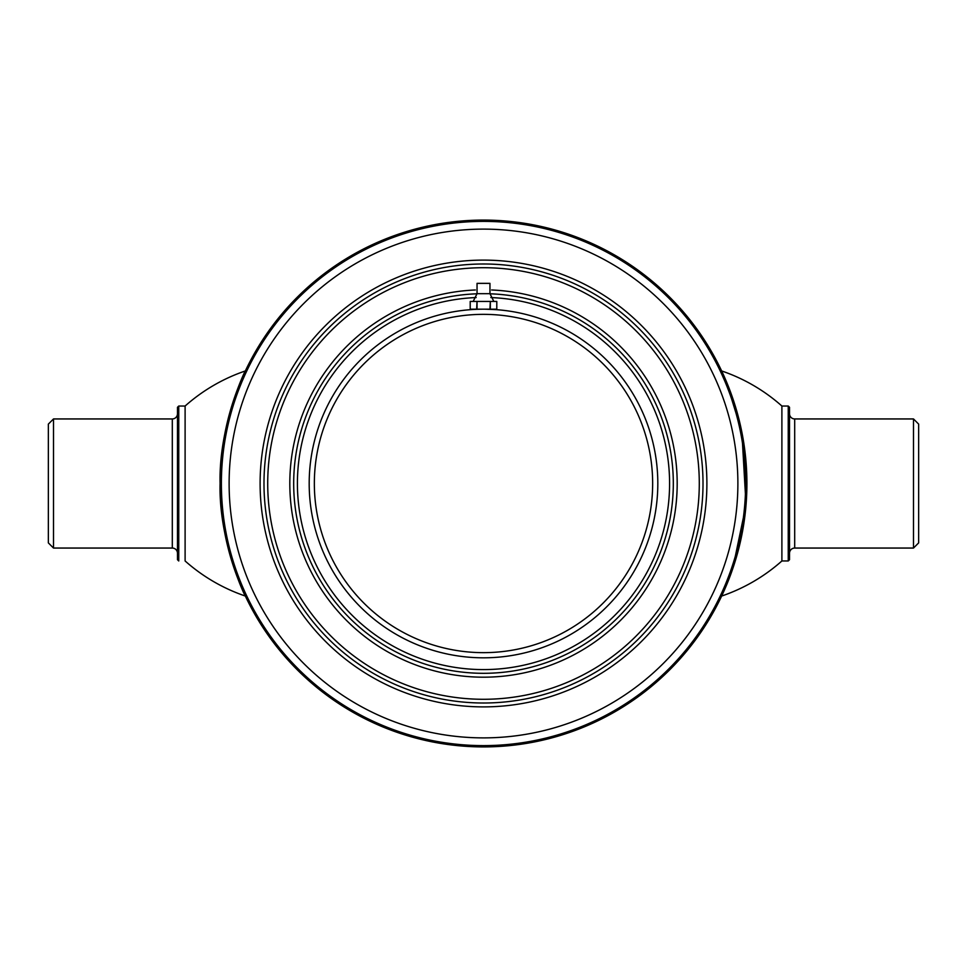 <?xml version="1.0" encoding="UTF-8"?>
<svg xmlns="http://www.w3.org/2000/svg" width="967" height="967" viewBox="0 0 967 967"><rect width="100%" height="100%" fill="white"/><g stroke="black" fill="none" stroke-linecap="round" stroke-linejoin="round"><path stroke-width="1.45" d="M220.089 483.585L220.476 497.86M220.162 489.773L220.101 485.978M220.089 483.44L220.101 481.167M220.15 477.601L220.186 476.066M220.319 472.476L220.234 474.555M220.391 470.905L220.488 468.886M220.512 468.499L220.452 469.587M220.428 470.192L220.379 470.977M220.15 477.638L220.138 478.556M483.5 746.911A263.411 263.411 0 0 1 220.089 483.5A263.411 263.411 0 0 1 483.5 220.089A263.411 263.411 0 0 1 746.911 483.5A263.411 263.411 0 0 1 483.5 746.911M483.5 745.617A262.117 262.117 0 0 1 221.383 483.5A262.117 262.117 0 0 1 483.5 221.383A262.117 262.117 0 0 1 745.617 483.5A262.117 262.117 0 0 1 483.5 745.617M483.5 737.881A254.381 254.381 0 0 1 229.119 483.5A254.381 254.381 0 0 1 483.5 229.119A254.381 254.381 0 0 1 737.881 483.5A254.381 254.381 0 0 1 483.5 737.881M483.5 260.111A223.389 223.389 0 0 1 706.889 483.5A223.389 223.389 0 0 1 483.5 706.889A223.389 223.389 0 0 1 260.111 483.5A223.389 223.389 0 0 1 483.5 260.111M48.35 542.898L48.35 424.102L53.511 418.941L53.511 548.059L48.35 542.898M177.469 413.767A5.161 5.161 0 0 1 172.307 418.941L53.511 418.941M177.469 553.233A5.161 5.161 0 0 0 172.307 548.059L53.511 548.059M177.469 559.688L177.469 407.312L178.762 406.031L178.762 560.969L177.469 559.688M185.108 406.031A176.067 176.067 0 0 1 245.34 370.953C244.965 370.566 218.639 426.145 220.089 483.367C218.518 540.36 244.941 596.482 245.34 596.047A176.067 176.067 0 0 1 185.108 560.969L185.108 406.031L178.762 406.031M789.531 553.233A5.161 5.161 0 0 1 794.693 548.059L913.489 548.059L913.489 418.941L794.693 418.941L794.693 548.059M789.531 413.767A5.161 5.161 0 0 0 794.693 418.941M789.531 407.312L789.531 559.688L788.238 560.969L788.238 406.031L789.531 407.312M724.114 376.308L721.66 370.953A176.067 176.067 0 0 1 781.892 406.031L781.892 560.969L788.238 560.969M781.892 406.031L788.238 406.031M913.489 418.941L918.65 424.102L918.65 542.898L913.489 548.059M232.866 564.535L233.736 567.218M725.891 380.369L741.858 432.14L746.041 504.895L732.66 568.995L721.66 596.047A176.067 176.067 0 0 0 781.892 560.969M483.5 703.009A219.509 219.509 0 0 1 263.991 483.5A219.509 219.509 0 0 1 483.5 263.991A219.509 219.509 0 0 1 703.009 483.5A219.509 219.509 0 0 1 483.5 703.009M483.5 699.286A215.786 215.786 0 0 1 267.714 483.5A215.786 215.786 0 0 1 483.5 267.714A215.786 215.786 0 0 1 699.286 483.5A215.786 215.786 0 0 1 483.5 699.286M491.635 289.979A193.69 193.69 0 0 1 677.142 487.573A193.69 193.69 0 0 1 483.5 677.19A193.69 193.69 0 0 1 289.858 487.573A193.69 193.69 0 0 1 475.365 289.979M489.955 293.799A189.81 189.81 0 0 1 673.286 486.727A189.81 189.81 0 0 1 483.5 673.31A189.81 189.81 0 0 1 293.714 486.727A189.81 189.81 0 0 1 477.045 293.799M490.837 297.558A186.087 186.087 0 0 1 669.551 487.175A186.087 186.087 0 0 1 483.5 669.587A186.087 186.087 0 0 1 297.449 487.175A186.087 186.087 0 0 1 476.163 297.558M496.409 309.658L485.579 309.198M483.5 309.186C495.986 309.476 495.986 309.476 483.5 309.186A174.314 174.314 0 0 1 657.814 483.5A174.314 174.314 0 0 1 483.5 657.814A174.314 174.314 0 0 1 309.186 483.5A174.314 174.314 0 0 1 483.5 309.186M483.5 652.652A169.152 169.152 0 0 1 314.348 483.5A169.152 169.152 0 0 1 483.5 314.348A169.152 169.152 0 0 1 652.652 483.5A169.152 169.152 0 0 1 483.5 652.652M489.955 293.69L477.045 293.69L477.045 283.355L489.955 283.355L489.955 293.69L493.835 301.438M490.329 301.438L489.967 309.186L477.033 309.186L477.033 301.438L476.671 309.186L470.204 309.186L470.204 301.438L496.796 301.438L496.796 309.186L490.329 309.186L490.329 301.438M172.307 548.059L172.307 418.941M477.045 293.69L473.165 301.438"/></g></svg>
